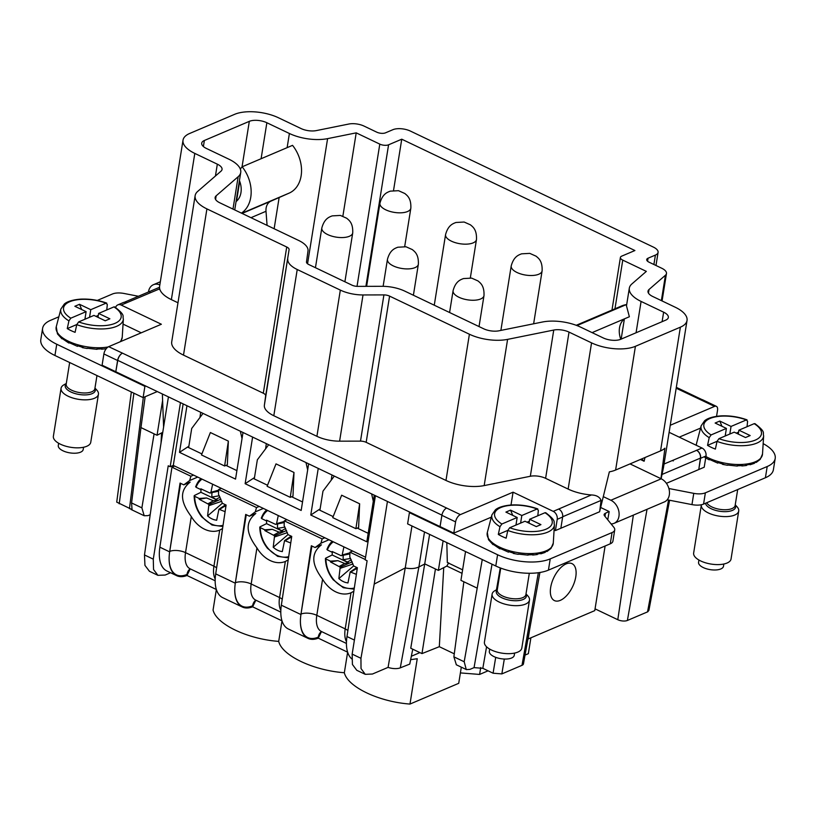 <?xml version="1.0" encoding="UTF-8"?>
<svg xmlns="http://www.w3.org/2000/svg" width="816" height="816" viewBox="0 0 816 816"><rect width="100%" height="100%" fill="white"/><g stroke="black" fill="none" stroke-linecap="round" stroke-linejoin="round"><path stroke-width="1.22" d="M159.599 289.598C159.426 286.732 159.457 286.477 159.701 288.823A31.549 13.586 9.1 0 0 171.37 299.625L194.8 153.408L217.331 164.169A12.617 5.437 -170.9 0 1 222.044 169.463A12.617 5.437 -170.9 0 1 221.014 171.166L197.707 191.403A31.549 13.586 -170.9 0 0 195.136 195.656A31.549 13.586 -170.9 0 0 206.917 208.896L286.722 247.003A6.314 2.713 -170.9 0 1 289.088 249.625L264.374 405.246A25.245 10.873 -170.9 0 0 273.809 415.732L316.914 436.315A25.245 10.873 -170.9 0 0 339.599 441.17L363.018 294.953A25.245 10.873 -170.9 0 1 340.333 290.098L297.228 269.515A25.245 10.873 -170.9 0 1 287.793 259.029M553.748 330.052L530.329 476.269A12.617 5.437 -170.9 0 1 545.608 478.329L569.027 332.102A12.617 5.437 -170.9 0 0 553.748 330.052L507.593 339.374A31.549 13.586 -170.9 0 1 469.404 334.234L389.589 296.116A6.314 2.713 -170.9 0 0 383.918 294.902L363.018 294.953M569.027 332.102L591.559 342.863L568.14 489.08A31.549 13.586 -170.9 0 0 591.386 494.955L558.654 509.051A6.314 4.702 66.9 0 1 562.652 517.007L560.847 528.258L599.658 511.734L601.086 500.402C599.689 496.954 596.455 495.139 591.386 494.955M660.94 478.666L664.928 448.188A31.549 13.586 -170.9 0 1 660.552 450.901L615.611 470.036L635.419 346.31A31.549 13.586 -170.9 0 1 591.559 342.863M635.419 346.31L680.371 327.175L660.552 450.901M648.455 293.117L649.036 289.486A12.617 5.437 -170.9 0 0 648.006 291.179A12.617 5.437 -170.9 0 0 652.718 296.483L675.25 307.234A31.549 13.586 -170.9 0 1 687.031 320.474A31.549 13.586 -170.9 0 1 680.371 327.175M649.036 289.486L665.438 275.237A12.617 5.437 -170.9 0 0 666.468 273.544A12.617 5.437 -170.9 0 0 661.756 268.25L649.077 262.191A6.314 2.713 -170.9 0 1 646.721 259.549A6.314 2.713 -170.9 0 1 648.057 258.203L655.411 255.071A12.617 5.437 -170.9 0 0 658.084 252.389A12.617 5.437 -170.9 0 0 653.371 247.095L410.407 131.08A12.617 5.437 -170.9 0 0 392.863 129.703L385.509 132.835A6.314 2.713 -170.9 0 1 376.727 132.151L364.058 126.092A12.617 5.437 -170.9 0 0 348.779 124.042L316.302 130.601A12.617 5.437 -170.9 0 1 301.022 128.54L278.491 117.779A31.549 13.586 -170.9 0 0 234.62 114.332L189.679 133.467A31.549 13.586 -170.9 0 0 183.019 140.179A31.549 13.586 -170.9 0 0 194.8 153.408M307.55 263.782L327.593 138.638L356.215 132.855L379.797 144.116L357.02 286.355M636.072 332.765L641.09 301.43A31.549 13.586 -170.9 0 1 629.32 288.191A31.549 13.586 -170.9 0 1 631.89 283.937L646.343 271.381L622.761 260.12A6.314 2.713 -170.9 0 1 620.405 257.479A6.314 2.713 -170.9 0 1 621.731 256.132L634.909 250.532L401.747 139.199L388.579 144.799A6.314 2.713 -170.9 0 1 379.797 144.116M641.09 301.43L663.632 312.181A12.617 5.437 -170.9 0 1 668.345 317.485A12.617 5.437 -170.9 0 1 665.672 320.158L620.731 339.293A12.617 5.437 -170.9 0 1 603.187 337.916L580.655 327.155A31.549 13.586 -170.9 0 0 542.456 322.014L498.872 330.817A12.617 5.437 -170.9 0 1 483.602 328.756L404.858 291.159A25.245 10.863 -170.9 0 0 382.184 286.314L357.632 286.365A6.314 2.723 -170.9 0 1 351.961 285.151L308.856 264.568A6.314 2.723 -170.9 0 1 306.49 261.946L308.009 250.9A25.245 10.863 -170.9 0 0 298.574 240.414L219.841 202.817A12.617 5.437 -170.9 0 1 215.128 197.523A12.617 5.437 -170.9 0 1 216.158 195.82L215.577 199.461M203.398 146.554L204.367 140.485A12.617 5.437 -170.9 0 0 201.705 143.167A12.617 5.437 -170.9 0 0 206.417 148.461L228.949 159.222A31.549 13.586 -170.9 0 1 240.73 172.462A31.549 13.586 -170.9 0 1 238.16 176.715L216.158 195.82M204.367 140.485L249.319 121.349A12.617 5.437 -170.9 0 1 266.863 122.737L289.394 133.487A31.549 13.586 -170.9 0 0 327.593 138.638M171.37 299.625L177.98 302.777M661.123 478.757L663.459 467.66L687.031 320.474M599.872 510.632L609.348 471.852A31.549 13.586 -170.9 0 0 615.611 470.036M545.608 478.329L568.14 489.08M530.329 476.269L484.174 485.591A31.549 13.586 -170.9 0 1 445.975 480.451L366.17 442.333L389.589 296.116M383.918 294.902L360.499 441.13A6.314 2.713 -170.9 0 1 366.17 442.333M360.499 441.13L339.599 441.17M286.722 247.003L263.303 393.22A6.314 2.713 -170.9 0 1 265.659 395.842L264.374 405.246M263.303 393.22L183.498 355.113L206.917 208.896M195.136 195.656L171.717 341.873A31.549 13.586 9.1 0 0 183.498 355.113M641.427 459.041A12.617 5.437 -170.9 0 1 644.12 461.244L645.007 457.521M401.747 139.199L393.536 190.454M342.873 216.158L356.215 132.855M159.701 288.823L121.196 305.062L161.364 324.248L108.661 346.678A6.314 3.213 -64.5 0 0 103.887 353.95L102.092 365.201L115.801 371.749L117.759 360.346A6.314 3.213 -64.5 0 1 122.512 353.165L108.661 346.678M554.105 529.941L555.421 530.573L557.226 519.323A6.314 4.702 66.9 0 0 553.228 511.357L513.06 492.181L460.367 514.61A6.314 3.213 115.5 0 0 455.593 521.883L453.788 533.134L387.437 501.452L374.207 584.083L360.947 658.308L361.019 668.528L365.242 674.332L372.453 674.026L388.079 667.376L405.236 567.936L374.207 584.083M121.196 305.062A6.314 4.702 -113.1 0 0 117.82 304.878A6.314 4.702 -113.1 0 0 115.607 307.479M126.623 302.756A6.314 4.702 -113.1 0 0 123.247 302.573L117.82 304.878M365.242 674.332L356.776 670.293L352.42 664.469L352.155 654.106L367.108 560.755L365.15 559.817L375.411 495.71L115.801 371.749L117.606 360.499A6.314 3.213 -64.5 0 1 122.38 353.226M122.512 353.165L446.648 508.062A6.314 3.213 115.5 0 0 441.874 515.335L440.069 526.585M149.603 293.066L150.032 292.281L149.603 293.066M666.417 483.317L698.782 469.537L700.587 458.296A6.314 4.702 66.9 0 0 696.589 450.33L664.04 464.029M696.589 450.33L702.015 448.025L669.12 432.317M716.56 416.323L717.519 410.387A6.314 3.213 115.5 0 0 716.356 406.337A6.314 3.213 115.5 0 0 714.541 406.409L670.252 425.269M716.356 406.337L702.647 399.789A6.314 3.213 115.5 0 0 700.822 399.86L676.178 388.212M702.015 448.025A6.314 4.702 66.9 0 1 706.013 455.981L704.208 467.231L698.782 469.537L700.424 458.113A6.314 4.702 -113.1 0 0 696.415 450.248M673.608 460.02L673.149 460.969L673.608 460.02M644.12 461.244L640.407 459.479M123.053 324.115L141.25 332.806M375.411 495.71L387.437 501.452M491.334 517.15L453.788 533.134M513.06 492.181L511.01 505.002M555.421 530.573L560.847 528.258M700.567 428.084L679.249 437.152M168.433 396.872L155.193 479.512L144.483 554.951L153.275 559.154L168.229 465.793L170.187 466.732L173.288 465.416L365.558 557.216M180.458 402.625L170.187 466.732M595.048 608.848L617.794 619.711A6.905 2.968 9.1 0 0 627.392 620.466L647.792 611.776M495.71 657.339L493.078 673.21L501.85 673.904L522.005 665.326A6.905 2.968 9.1 0 0 523.454 663.887L539.917 572.485M493.078 673.21L482.827 668.314L486.56 646.792M465.538 551.555L460.928 580.36L463.865 581.777L453.88 656.839L464.192 661.756L466.283 669.599L469.914 669.385L474.055 667.631L482.827 668.314M482.266 559.541L464.192 661.756M463.865 581.777L476.993 588.04M443.108 540.845L438.376 570.384L446.77 566.1L448.718 562.867M424.504 531.961L418.894 566.967L424.871 563.938L435.438 568.987L421.974 653.596L410.754 648.241L429.604 534.388M435.438 568.987L438.376 570.384M411.958 525.963L405.236 567.936C410.581 569.017 415.13 568.691 418.894 566.967L400.279 667.855L409.754 664.091L412.763 649.199M131.345 391.976L116.729 502.126L132.039 509.572L131.57 502.931L141.882 507.858L144.197 515.743L147.931 515.641L150.195 514.743M157.029 435.265L140.964 427.584L145.156 396.719M162.547 400.87L157.039 435.254L162.751 432.337M163.598 427.054L162.364 393.975M320.137 508.898L310.774 515.029L366.812 541.793L374.279 495.169M310.774 515.029L318.24 468.404M254.5 477.564L245.137 483.694L301.175 510.449L308.642 463.825M245.137 483.694L252.603 437.07M188.863 446.219L179.5 452.35L235.538 479.104L243.005 432.48M179.5 452.35L186.966 405.725M183.141 403.9L173.288 465.416M331.959 474.963L331.235 480.165M266.322 443.618L265.598 448.831M200.685 412.274L199.961 417.486M153.275 559.154L153.551 569.507L157.906 575.331L165.179 575.045L170.564 572.75M144.483 554.951L144.942 565.376L149.44 571.282L157.906 575.331M647.792 611.765L648.934 610.235L669.589 500.259M454.277 653.83L439.314 646.69L421.974 653.596M453.88 656.839L456.358 664.795M388.079 667.376A10.098 4.345 9.1 0 0 391.15 668.202A10.098 4.345 9.1 0 0 400.279 667.855M140.964 427.584L131.59 502.931M154.091 433.857L141.882 507.858M320.117 509.021L318.934 509.796L333.163 516.589M357.265 528.105L368.169 533.307M254.48 477.686L253.297 478.451L267.526 485.245M291.628 496.76L302.532 501.962M188.843 446.342L187.66 447.117L201.889 453.91M225.991 465.416L236.895 470.618M419.903 652.606L411.346 656.248M161.588 432.929L161.017 443.18M443.731 567.65L439.314 646.69M138.424 296.269L124.042 293.474A12.617 5.437 9.1 0 0 112.435 293.995L97.298 300.431M58.854 316.802L50.592 320.311A37.862 16.3 9.1 0 0 42.605 328.358A37.862 16.3 9.1 0 0 56.743 344.24L144.911 386.345L145.687 386.019M42.605 328.358L40.8 339.609A37.862 16.3 9.1 0 0 54.937 355.49L56.743 344.24M144.911 386.345L143.106 397.596L54.937 355.49M143.106 397.596L157.284 391.558M148.471 291.985A12.75 9.496 66.9 0 1 153.418 284.702A12.75 9.496 66.9 0 1 159.834 284.896M241.424 213.119A31.549 23.501 66.9 0 0 242.158 166.79L292.536 145.35A31.549 23.501 66.9 0 1 289.19 193.096L270.892 201.164A12.617 9.394 66.9 0 0 266.006 211.283L267.077 225.369M242.158 166.79L240.302 168.994M239.435 180.571A18.931 14.096 66.9 0 1 236.069 201.603M489.824 517.793L491.14 517.895M410.193 512.315L409.418 512.642L497.587 554.747A37.862 16.3 9.1 0 0 550.229 558.889L612.061 532.562A12.617 5.437 9.1 0 0 614.723 529.88A12.617 5.437 9.1 0 0 613.867 527.36L604.554 515.845A6.314 2.713 9.1 0 1 604.126 514.59A6.314 2.713 9.1 0 1 605.462 513.244L609.073 511.499L600.658 507.481M668.885 488.519L693.763 493.354A12.617 5.437 9.1 0 0 705.371 492.833L767.203 466.517A37.862 16.3 9.1 0 0 775.2 458.47A37.862 16.3 9.1 0 0 763.164 443.639M667.213 499.79L691.958 504.604A12.617 5.437 9.1 0 0 703.565 504.084L765.408 477.758A37.862 16.3 9.1 0 0 773.395 469.72L775.2 458.47M614.723 529.88L612.918 541.13A12.617 5.437 9.1 0 1 610.256 543.813L548.423 570.129A37.862 16.3 9.1 0 1 495.781 565.998L407.612 523.892L409.418 512.642M462.611 569.833L447.331 562.53L446.811 542.609M607.747 519.792L609.154 511.683M529.635 629.564L528.125 638.989L594.772 610.623L605.115 545.996M572.852 586.174A20.461 10.435 115.5 0 0 572.047 563.662A20.461 10.435 115.5 0 0 553.605 578.075A20.461 10.435 115.5 0 0 554.411 600.586A20.461 10.435 115.5 0 0 572.852 586.174M611.082 523.913A12.75 9.496 -113.1 0 0 614.05 523.342A12.75 9.496 -113.1 0 0 618.977 512.152A12.75 9.496 -113.1 0 0 610.878 500.249L603.34 496.658M614.05 523.342L664.418 501.901A12.75 9.496 -113.1 0 0 669.344 490.702A12.75 9.496 -113.1 0 0 661.246 478.808L630.023 463.896M592.09 332.622L629.371 316.751L626.158 304.654A31.549 23.501 -113.1 0 0 621.843 305.867L576.218 325.298M624.475 318.842A18.931 14.096 -113.1 0 0 620.772 339.272M626.158 304.654L576.983 325.584M723.853 564.019L723.486 566.263A12.617 5.437 -170.9 0 1 715.907 569.956A12.617 5.437 -170.9 0 1 698.567 562.275L698.924 560.021M701.342 505.033L693.651 553.024A18.931 8.15 9.1 0 0 719.671 564.55A18.931 8.15 9.1 0 0 731.044 559.011L738.725 511.02A18.931 8.15 -170.9 0 1 727.362 516.559A18.931 8.15 -170.9 0 1 701.342 505.033A18.931 8.15 -170.9 0 1 701.403 504.747M735.247 504.818L737.083 506.818A18.931 8.15 -170.9 0 1 738.725 511.02M738.266 434.081L738.888 430.175L754.198 423.667A29.152 12.546 -170.9 0 1 743.927 442.435A29.152 12.546 -170.9 0 1 718.937 438.671L717.04 441.395L715.377 449.096A32.405 13.954 -170.9 0 1 707.543 445.352L709.206 437.651L711.093 434.928L726.403 428.41L715.132 423.035L719.783 421.056L731.054 426.431L746.354 419.924L747.599 421.311L747.048 426.707M754.198 423.667L755.004 423.667C766.469 432.592 762.419 432.49 763.654 435.795A31.671 13.637 -170.9 0 1 744.569 445.618A31.671 13.637 -170.9 0 1 717.04 441.395M745.671 465.242L750.373 464.202M750.037 464.763L754.229 463.396L756.106 461.581M756.238 462.437L760.226 459.347L762.511 454.033A33.436 14.392 -170.9 0 1 742.366 464.416A33.436 14.392 -170.9 0 1 705.922 456.532M742.55 465.61L736.909 465.814M711.093 434.928A29.152 12.546 -170.9 0 1 721.364 416.16A29.152 12.546 -170.9 0 1 746.354 419.924L747.048 419.863C738.521 416.803 729.8 415.477 720.865 415.885C709.706 416.782 705.789 419.73 704.606 420.781L701.168 425.789L696.548 443.465A33.436 14.392 -170.9 0 0 696.344 445.312M731.054 426.431L729.83 434.03M736.267 433.123L738.572 432.143M738.888 430.175L750.159 435.56L745.508 437.539L734.237 432.154L718.937 438.671M709.747 459.724L708.849 459.133L709.747 459.724M717.743 463.1L708.849 459.133M723.823 464.365L717.825 462.509M727.393 465.008L737.327 466.089M707.543 445.352L717.06 441.303M726.403 428.41L725.189 436.009M719.783 421.056L721.987 426.309M725.424 434.5L725.934 435.693M514.621 653.086L514.253 655.33A12.617 5.437 -170.9 0 1 506.675 659.022A12.617 5.437 -170.9 0 1 489.335 651.341L489.692 649.097M492.109 594.109L484.429 642.1A18.931 8.15 9.1 0 0 510.439 653.616A18.931 8.15 9.1 0 0 521.812 648.088L529.492 600.097A18.931 8.15 -170.9 0 1 518.129 605.625A18.931 8.15 -170.9 0 1 492.109 594.109A18.931 8.15 -170.9 0 1 494.986 590.631L497.352 589.305M526.014 593.895L527.85 595.894A18.931 8.15 -170.9 0 1 529.492 600.097M529.033 523.148L529.655 519.251L544.966 512.734A29.152 12.546 -170.9 0 1 534.694 531.502A29.152 12.546 -170.9 0 1 509.704 527.748L507.807 530.461L506.144 538.162A32.405 13.954 -170.9 0 1 498.311 534.419L499.973 526.718L501.86 524.005L517.171 517.487L505.9 512.101L510.551 510.122L521.822 515.508L537.122 508.99L538.366 510.377L537.815 515.773M544.966 512.734L545.771 512.734C557.236 521.659 553.187 521.557 554.421 524.861A31.671 13.637 -170.9 0 1 535.337 534.694A31.671 13.637 -170.9 0 1 507.807 530.461M536.438 554.309L541.141 553.279M540.804 553.829L544.996 552.463L546.883 550.647M547.006 551.514L550.994 548.423L553.279 543.109A33.436 14.392 -170.9 0 1 533.134 553.483A33.436 14.392 -170.9 0 1 487.315 532.542L491.936 514.855A31.671 13.637 -170.9 0 0 499.973 526.718M533.317 554.686L527.677 554.88M501.86 524.005A29.152 12.546 -170.9 0 1 512.132 505.226A29.152 12.546 -170.9 0 1 537.122 508.99L537.815 508.939C529.288 505.879 520.567 504.553 511.632 504.961C500.473 505.849 496.556 508.796 495.373 509.857L491.936 514.855M521.822 515.508L520.608 523.107M527.034 522.199L529.339 521.21M529.655 519.251L540.926 524.627L536.275 526.606L525.004 521.23L509.704 527.748M488.641 539.845L492.986 544.619L492.65 543.966L494.119 544.833M499.851 548.852L492.65 543.966M500.514 548.791L499.616 548.199L500.514 548.791M508.511 552.167L499.616 548.199M514.6 553.442L508.592 551.585M518.16 554.074L528.095 555.155M498.311 534.419L507.827 530.369M517.171 517.487L515.957 525.086M510.551 510.122L512.754 515.375M516.191 523.566L516.701 524.759M83.569 447.26L83.201 449.504A12.617 5.437 -170.9 0 1 75.623 453.196A12.617 5.437 -170.9 0 1 58.283 445.516L58.64 443.272M61.057 388.283L53.377 436.274A18.931 8.15 9.1 0 0 79.387 447.79A18.931 8.15 9.1 0 0 90.76 442.262L98.44 394.271A18.931 8.15 -170.9 0 1 87.077 399.799A18.931 8.15 -170.9 0 1 61.057 388.283A18.931 8.15 -170.9 0 1 63.934 384.805L66.3 383.479M94.962 388.069L96.798 390.068A18.931 8.15 -170.9 0 1 98.44 394.271M97.981 317.322L98.603 313.426L113.914 306.908A29.152 12.546 -170.9 0 1 103.642 325.676A29.152 12.546 -170.9 0 1 78.652 321.922L76.755 324.635L75.092 332.336A32.405 13.954 -170.9 0 1 67.259 328.593L68.921 320.892L70.808 318.179L86.119 311.661L74.848 306.275L79.499 304.297L90.77 309.682L106.07 303.164L107.314 304.552L106.763 309.947M113.914 306.908L114.719 306.908C126.184 315.833 122.135 315.731 123.369 319.036A31.671 13.637 -170.9 0 1 104.285 328.868A31.671 13.637 -170.9 0 1 76.755 324.635M102.265 348.86L96.625 349.054M70.808 318.179A29.152 12.546 -170.9 0 1 81.08 299.401A29.152 12.546 -170.9 0 1 106.07 303.164L106.763 303.113C98.236 300.053 89.515 298.727 80.58 299.135C69.421 300.023 65.504 302.971 64.321 304.031L60.884 309.029L56.263 326.716A33.436 14.392 -170.9 0 0 102.082 347.657A33.436 14.392 -170.9 0 0 108.089 346.973M90.77 309.682L89.556 317.281M95.982 316.373L98.287 315.384M98.603 313.426L109.874 318.801L105.223 320.78L93.952 315.404L78.652 321.922M57.589 334.019L61.934 338.793L61.598 338.14L63.067 339.007M68.799 343.026L61.598 338.14M69.462 342.965L68.564 342.373L69.462 342.965M77.459 346.341L68.564 342.373M83.548 347.616L77.54 345.76M87.108 348.248L97.043 349.33M67.259 328.593L76.775 324.544M86.119 311.661L84.905 319.26M79.499 304.297L81.712 309.55M85.15 317.74L85.649 318.934M255.857 600.199L252.623 606.818L281.999 620.843L278.705 641.386C281.979 655.574 313.109 670.436 344.342 672.731C347.616 686.909 378.746 701.78 409.979 704.065L458.725 683.318L461.315 667.162M321.494 631.543L318.26 638.153L347.636 652.188L344.342 672.731M410.652 659.665L417.241 658.736L409.979 704.065M480.706 667.559L479.604 674.434L488.07 670.823M525.035 655.085L528.35 653.677L530.89 637.816M479.604 674.434L460.387 672.914M351.737 658.859A37.862 19.309 -64.5 0 1 346.708 638.591A37.862 19.309 -64.5 0 1 346.984 636.541L357.377 567.742L353.644 565.957L349.778 556.971L349.942 552.187L365.201 559.47M349.942 552.187L352.624 551.045M242.301 607.012L222.717 597.649A37.862 19.309 115.5 0 1 215.434 575.912A37.862 19.309 -64.5 0 1 215.71 573.862L235.294 583.216A37.862 19.309 -64.5 0 0 235.028 585.266A37.862 19.309 115.5 0 0 242.301 607.012A37.862 19.309 115.5 0 0 252.634 606.818M300.931 614.56L281.347 605.197A37.862 19.309 -64.5 0 0 281.071 607.247A37.862 19.309 115.5 0 0 288.354 628.993L307.948 638.347A37.862 19.309 -64.5 0 1 300.665 616.61A37.862 19.309 -64.5 0 1 300.931 614.56A36.598 18.666 -64.5 0 1 301.002 614.081L311.335 545.751L315.068 547.536L320.943 543.201L322.147 538.917L324.829 537.775M318.271 638.163A37.862 19.309 -64.5 0 1 307.948 638.347M346.433 643.447L321.422 631.502A25.245 12.872 -64.5 0 1 316.802 615.325L322.575 579.248A28.713 21.379 -113.1 0 0 347.024 593.875A28.713 21.379 -113.1 0 0 350.982 592.814L353.828 591.212M373.3 501.259L371.627 493.904M334.305 476.085L322.983 491.14L319.913 510.265M341.649 495.21L359.632 503.798L358.612 527.534L355.898 528.686L332.755 517.63L341.649 495.21M281.336 605.197A36.598 18.666 -64.5 0 1 281.418 604.727L291.74 536.398L288.007 534.613L284.141 525.626L284.305 520.843L322.147 538.917M322.575 579.248C314.201 567.987 308.468 555.064 321.433 544.833L315.068 547.536M328.644 539.917L320.943 543.201M284.305 520.843L286.987 519.7M359.632 503.798L355.898 528.686M305.99 462.56L307.663 469.914M268.668 444.74L257.346 459.806L254.276 478.921M276.012 463.876L293.995 472.464L292.975 496.189L290.261 497.342L267.118 486.285L276.012 463.876M280.837 610.378A25.245 12.872 -64.5 0 1 279.572 597.547L285.345 561.479A28.713 21.379 -113.1 0 1 281.387 562.53A28.713 21.379 -113.1 0 1 256.938 547.913C248.564 536.642 242.821 523.719 255.796 513.488L249.431 516.202L255.306 511.856L263.007 508.582M225.104 511.673L218.933 509.235L216.668 520.271L214.363 519.792A19.941 14.851 66.9 0 1 209.702 517.568L207.58 515.936L222.36 503.258L218.504 494.282L218.668 489.498L256.51 507.572L259.192 506.43M256.51 507.572L255.306 511.856M235.294 583.216L245.698 514.417L249.431 516.202M285.345 561.479L288.191 559.878M293.995 472.464L290.261 497.342M190.22 568.854L186.986 575.474L216.362 589.499L213.068 610.042C216.342 624.23 247.472 639.091 278.705 641.386M174.634 466.048L171.952 467.191L159.865 547.189A37.862 19.309 115.5 0 0 166.872 570.986L176.664 575.668A37.862 19.309 -64.5 0 1 169.391 553.921A37.862 19.309 -64.5 0 1 169.657 551.871L180.061 483.072L183.794 484.857L189.669 480.522L197.37 477.238A28.713 21.379 66.9 0 1 197.421 477.217A28.713 21.379 66.9 0 1 197.737 477.085M171.952 467.191L190.873 476.228L193.555 475.085M190.873 476.228L189.669 480.522M186.997 575.484A37.862 19.309 -64.5 0 1 176.664 575.668M188.639 447.576L191.709 428.461L203.031 413.396M242.026 438.569L240.353 431.215M210.375 432.531L228.358 441.119L227.338 464.845L224.624 465.997L201.481 454.951L210.375 432.531M215.159 580.768L190.148 568.823A25.245 12.872 -64.5 0 1 185.528 552.636L191.301 516.569C182.927 505.298 177.184 492.374 190.159 482.144L183.794 484.857M191.301 516.569A28.713 21.379 -113.1 0 0 215.75 531.196A28.713 21.379 -113.1 0 0 219.708 530.135L222.554 528.533M218.668 489.498L221.35 488.356M228.358 441.119L224.624 465.997M222.36 503.278L226.103 505.063L215.71 573.862M199.145 498.454L199.206 499.259L206.591 497.964L199.145 498.454L194.636 496.301L194.371 495.516L200.909 492.303A27.469 20.461 66.9 0 1 201.042 489.427M223.043 525.31A25.612 19.074 66.9 0 1 202.103 516.589A25.612 19.074 66.9 0 1 194.636 496.301L194.371 495.516M202.031 489.355L200.583 489.457L196.075 487.305L195.809 486.509A26.877 20.012 66.9 0 1 200.991 478.635L195.616 486.683M212.048 492.691A13.597 10.129 -113.1 0 0 211.987 497.026L217.229 500.086L200.909 492.303M206.591 497.964L213.415 500.789L217.229 500.086M225.838 506.807L224.747 506.206L226.012 505.012M200.583 489.457L200.879 488.825L209.875 492.997L218.606 491.212M212.639 484.204L210.763 492.976M207.58 515.936L208.927 504.461L220.932 499.157M199.206 499.259L208.927 504.461M211.273 492.211L218.647 490.141M218.933 509.235L225.573 504.808M219.81 509.215L224.747 506.206M211.987 497.026L219.32 495.751M216.373 499.178L220.045 497.168M208.172 503.656L213.415 500.789M209.131 505.573L221.738 501.289M264.782 529.798L264.843 530.594L272.228 529.309L264.782 529.798L260.273 527.646L260.008 526.85L266.546 523.637A27.469 20.461 66.9 0 1 266.679 520.771M288.68 556.655A25.612 19.074 66.9 0 1 267.74 547.934A25.612 19.074 66.9 0 1 260.273 527.646L260.008 526.85M267.668 520.7L266.22 520.802L261.712 518.639L261.446 517.854A26.877 20.012 66.9 0 1 266.628 509.98M277.685 524.025A13.597 10.129 -113.1 0 0 277.624 528.36L282.866 531.43L266.546 523.637M272.228 529.309L279.052 532.134L282.866 531.43M291.475 538.152L290.384 537.55L291.649 536.357M266.22 520.802L266.516 520.169L275.512 524.341L284.243 522.556M278.276 515.539L276.4 524.321M290.741 543.007L284.57 540.58L291.21 536.153M264.843 530.594L274.564 535.806L273.217 547.271L275.339 548.913A19.941 14.851 66.9 0 0 280 551.137L282.305 551.616L284.57 540.58M276.91 523.546L284.284 521.485M285.447 540.559L290.384 537.55M277.624 528.36L284.957 527.095M282.01 530.522L285.682 528.513M274.564 535.806L286.569 530.502M273.809 535L279.052 532.134M274.768 536.918L287.375 532.624M273.217 547.271L287.997 534.602M330.419 561.143L330.48 561.938L337.865 560.653L330.419 561.143L325.91 558.98L325.645 558.195L332.183 554.982A27.469 20.461 66.9 0 1 332.316 552.106M354.317 587.999A25.612 19.074 66.9 0 1 333.377 579.268A25.612 19.074 66.9 0 1 325.91 558.98L325.645 558.195M333.305 552.044L331.867 552.136L327.349 549.984L327.083 549.199A26.877 20.012 66.9 0 1 332.265 541.324L326.89 549.362M343.332 555.37A13.597 10.129 -113.1 0 0 343.261 559.705L348.503 562.775L332.183 554.982M337.865 560.653L344.689 563.479L348.503 562.775M357.112 569.486L356.021 568.885L357.286 567.701M331.867 552.136L332.153 551.504L341.149 555.686L349.88 553.901M343.913 546.883L342.037 555.665M356.378 574.352L350.207 571.924L356.847 567.487M330.48 561.938L340.201 567.151L338.854 578.615L340.976 580.258A19.941 14.851 66.9 0 0 345.637 582.481L347.942 582.95L350.207 571.924M342.547 554.89L349.921 552.82M351.084 571.904L356.021 568.885M343.261 559.705L350.594 558.43M347.647 561.857L351.319 559.858M340.201 567.151L352.206 561.836M339.446 566.345L344.689 563.479M340.405 568.262L353.012 563.968M338.854 578.615L353.634 565.937M215.434 176.011L217.331 164.169M653.902 264.496L655.411 255.071M648.057 258.203L647.567 261.232M661.368 300.614L665.438 275.237M484.174 485.591L507.593 339.374M469.404 334.234L445.975 480.451M340.333 290.098L316.914 436.315M273.809 415.732L297.228 269.515M265.659 395.842L289.088 249.625M274.135 228.745L279.143 197.533M287.13 147.655L289.394 133.487M261.1 158.732L266.863 122.737M236.528 201.226L239.71 181.305M242.015 166.974L249.319 121.349M232.978 209.09L238.16 176.715M663.632 312.181L662.102 321.677M622.761 260.12L614.958 308.805M388.579 144.799L365.905 286.345M446.648 508.062L460.367 514.61M553.228 511.357L558.654 509.051M117.606 360.499L103.887 353.95M117.759 360.346L441.905 515.131M441.874 515.335L455.593 521.883M557.226 519.323L562.652 517.007M700.822 399.86L714.541 406.409M700.587 458.296L706.013 455.981M700.424 458.113L661.837 474.535M601.086 500.402L562.683 516.752M352.155 654.106L360.947 658.308M647.027 509.306L627.392 620.466M668.539 500.055L647.537 611.888M617.794 619.711L633.369 515.12M522.005 665.326L538.356 572.72M504.308 659.042L501.85 673.904M496.465 589.805L500.269 567.916M492.017 564.193L474.055 667.631M133.885 393.19L119.218 503.798M129.458 508.694L143.32 397.504M446.78 566.049L462.05 573.342M241.771 213.282L289.19 193.096M242.077 213.435L270.892 201.164M250.971 217.688L266.006 211.283M765.408 477.758L767.203 466.517M703.565 504.084L705.371 492.833M495.781 565.998L497.587 554.747M548.423 570.129L550.229 558.889M610.256 543.813L612.061 532.562M604.962 516.355L605.462 513.244M691.958 504.604L693.763 493.354M661.246 478.808L610.878 500.249M735.206 505.053A15.249 6.569 -170.9 0 1 726.464 511.622A15.249 6.569 -170.9 0 1 705.503 503.268M737.695 489.559L735.145 505.461A14.515 6.253 -170.9 0 1 726.434 509.704A14.515 6.253 -170.9 0 1 706.789 502.717M709.206 437.651A31.671 13.637 -170.9 0 1 701.168 425.789M525.973 594.119A15.249 6.569 -170.9 0 1 517.232 600.698A15.249 6.569 -170.9 0 1 500.759 597.19A15.249 6.569 -170.9 0 1 497.321 589.529M529.319 573.271L525.912 594.527A14.515 6.253 -170.9 0 1 517.201 598.771A14.515 6.253 -170.9 0 1 497.25 589.937L500.749 568.099M94.921 388.294A15.249 6.569 -170.9 0 1 86.18 394.873A15.249 6.569 -170.9 0 1 69.707 391.364A15.249 6.569 -170.9 0 1 66.269 383.704M96.971 375.564L94.86 388.702A14.515 6.253 -170.9 0 1 86.149 392.945A14.515 6.253 -170.9 0 1 66.198 384.112L69.656 362.518M123.369 319.036L122.227 337.283A33.436 14.392 -170.9 0 1 120.013 341.843M68.921 320.892A31.671 13.637 -170.9 0 1 60.884 309.029M449.585 312.518L453.084 290.68A15.647 6.742 9.1 0 0 465.926 299.533A15.647 6.742 9.1 0 0 483.99 295.637L479.033 326.584M383.122 286.324L387.447 259.345A15.647 6.742 9.1 0 0 400.289 268.189A15.647 6.742 9.1 0 0 418.353 264.292L413.396 295.239M315.445 267.719L321.81 228.001A15.647 6.742 9.1 0 0 334.652 236.844A15.647 6.742 9.1 0 0 352.716 232.948L344.893 281.775M500.881 330.419L511.204 265.945A15.647 6.742 9.1 0 0 524.045 274.788A15.647 6.742 9.1 0 0 542.11 270.892L533.633 323.789M434.265 305.204L445.567 234.6A15.647 6.742 9.1 0 0 458.408 243.443A15.647 6.742 9.1 0 0 476.473 239.547L470.332 277.899M366.619 286.345L379.93 203.255A15.647 6.742 9.1 0 0 392.771 212.109A15.647 6.742 9.1 0 0 410.836 208.213L404.695 246.554M354.399 640.081L346.984 636.541M235.028 585.266A36.598 18.666 115.5 0 0 252.613 605.788L252.787 605.717M300.665 616.61A36.598 18.666 115.5 0 0 318.26 637.133L318.424 637.061M346.474 641.713A25.245 12.872 -64.5 0 1 345.209 628.891L350.982 592.814M347.881 630.574A11.363 4.886 9.1 0 0 345.209 628.891L316.802 615.325A11.363 4.886 9.1 0 0 301.002 614.081L311.906 546.026M252.613 605.788A11.363 8.456 66.9 0 1 255.836 600.188M282.244 599.23A11.363 4.886 9.1 0 0 279.572 597.547L251.165 583.981A25.245 12.872 -64.5 0 0 255.785 600.158L255.479 600.005M321.473 631.533A11.363 8.456 -113.1 0 0 318.26 637.133M256.938 547.913L251.165 583.981A11.363 4.886 -170.9 0 0 235.365 582.736L246.269 514.692M159.865 547.189L169.657 551.871M190.199 568.844A11.363 8.456 -113.1 0 0 186.976 574.454A36.598 18.666 -64.5 0 1 169.391 553.921M219.708 530.135L213.935 566.202L185.528 552.636A11.363 4.886 9.1 0 0 169.728 551.402L180.632 483.347M215.2 579.034A25.245 12.872 -64.5 0 1 213.935 566.202A11.363 4.886 9.1 0 1 216.607 567.895M196.075 487.305A25.612 19.074 66.9 0 1 202.011 479.125M261.712 518.639A25.612 19.074 66.9 0 1 267.648 510.469M327.349 549.984A25.612 19.074 66.9 0 1 333.285 541.814M159.436 287.365L183.019 140.179M655.982 265.486L658.084 252.389M662.072 300.941L666.468 273.544M234.733 209.926L240.73 172.462M629.32 288.191L626.484 305.878M624.393 318.893L621.16 339.109M620.405 257.479L611.98 310.07M124.216 302.318L159.446 287.314M676.321 387.345L702.056 399.626M456.246 664.744L465.875 669.334M130.958 509.419L144.197 515.743M153.418 284.702L160.334 281.755M763.654 435.795L762.511 454.033M746.507 465.477L741.887 465.977M696.283 445.281L696.548 443.465M704.881 457.45L709.084 459.785M722.558 464.355L727.444 465.263M554.421 524.861L553.279 543.109M537.275 554.543L532.654 555.043M488.488 539.631L487.315 532.542M513.325 553.421L518.211 554.329M106.223 348.718L101.602 349.217M120.768 341.527L122.227 337.283M57.436 333.805L56.263 326.716M82.273 347.596L87.159 348.503M483.99 295.637C484.449 285.447 480.185 282.877 477.982 280.928L471.658 278.113L463.457 278.572C460.642 279.715 455.695 281.071 453.084 290.68M418.353 264.292C418.812 254.102 414.548 251.542 412.345 249.594L406.021 246.779L397.82 247.228C395.005 248.37 390.058 249.737 387.447 259.345M352.716 232.948C353.175 222.758 348.911 220.198 346.708 218.249L340.384 215.434L332.183 215.883C329.368 217.025 324.421 218.392 321.81 228.001M511.204 265.945C513.815 256.336 518.762 254.969 521.577 253.827L529.788 253.378L536.102 256.193C538.305 258.142 542.569 260.702 542.11 270.892M445.567 234.6C448.178 224.992 453.125 223.625 455.94 222.482L464.141 222.034L470.465 224.849C472.668 226.797 476.932 229.357 476.473 239.547M379.93 203.255C382.541 193.647 387.488 192.28 390.303 191.148L398.504 190.689L404.828 193.504C407.031 195.452 411.295 198.023 410.836 208.213M280.796 612.102L255.785 600.158M194.147 495.842C194.341 503.676 196.931 510.745 201.899 517.058L212.007 525.014L222.86 526.493M259.784 527.187C259.978 535.021 262.568 542.089 267.536 548.393L277.644 556.359L288.497 557.838M266.608 509.969L261.253 518.027M325.421 558.532C325.615 566.355 328.205 573.424 333.173 579.737L343.281 587.693L354.134 589.172"/></g></svg>
